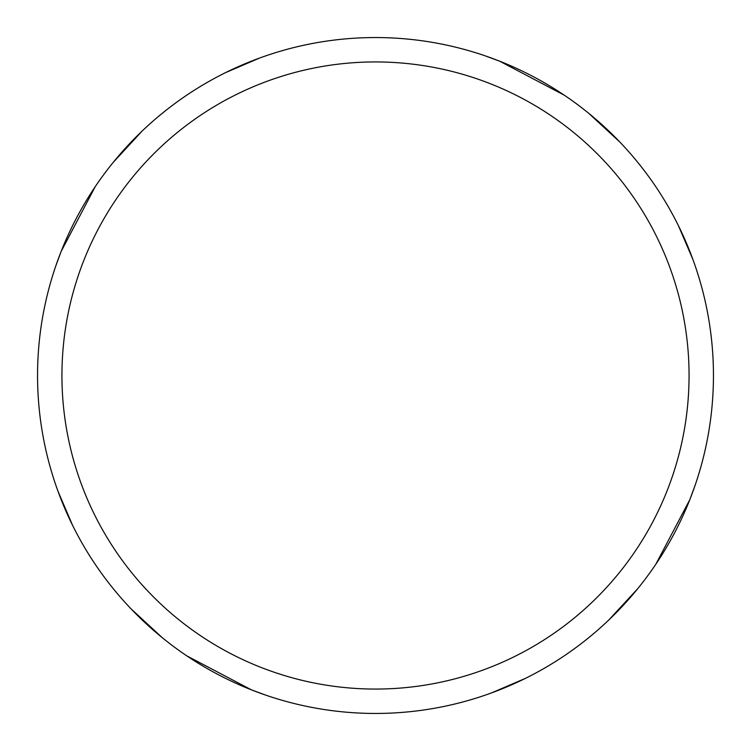 <?xml version="1.0" encoding="UTF-8"?>
<svg xmlns="http://www.w3.org/2000/svg" width="751" height="751" viewBox="0 0 751 751"><rect width="100%" height="100%" fill="white"/><g stroke="black" fill="none" stroke-linecap="round" stroke-linejoin="round"><path stroke-width="1.13" d="M375.5 37.55A337.95 337.95 0 0 1 713.45 375.5A337.95 337.95 0 0 1 375.5 713.45A337.95 337.95 0 0 1 37.55 375.5A337.95 337.95 0 0 1 375.5 37.55M375.5 61.939A313.561 313.561 0 0 1 689.061 375.5A313.561 313.561 0 0 1 375.5 689.061A313.561 313.561 0 0 1 61.939 375.5A313.561 313.561 0 0 1 375.5 61.939M689.793 499.706L655.801 564.292M485.137 55.827L499.734 61.216M588.671 113.26L619.894 142.089M678.35 225.525L692.882 259.405M499.706 61.206L564.292 95.199M695.173 485.137L689.784 499.734M637.749 588.653L608.911 619.894M525.475 678.35L491.595 692.882M265.863 695.173L251.266 689.784M162.347 637.749L131.106 608.911M72.65 525.475L58.118 491.595M61.206 251.294L95.199 186.708M251.294 689.793L186.708 655.801M55.827 265.863L61.216 251.266M113.251 162.347L142.089 131.106M225.525 72.65L259.405 58.118"/></g></svg>
